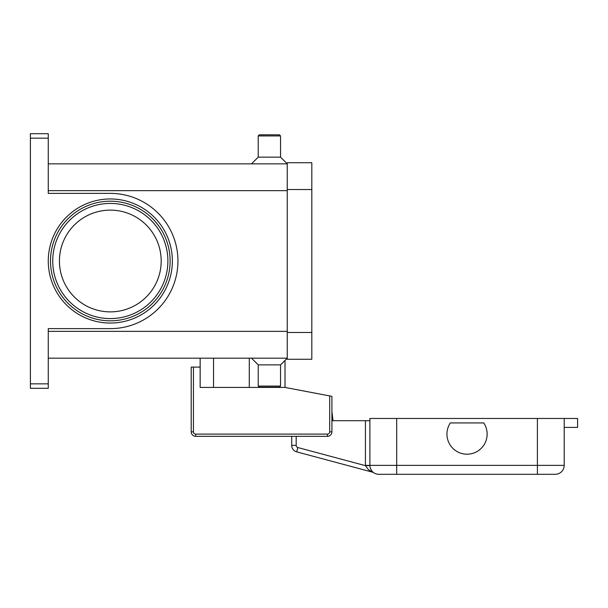 <?xml version="1.0" encoding="UTF-8"?>
<svg xmlns="http://www.w3.org/2000/svg" width="608" height="608" viewBox="0 0 608 608"><rect width="100%" height="100%" fill="white"/><g stroke="black" fill="none" stroke-linecap="round" stroke-linejoin="round"><path stroke-width="0.91" d="M170.126 261.007A59.812 59.812 0 0 0 110.314 201.195A59.812 59.812 0 0 0 50.502 261.007A59.812 59.812 0 0 1 110.314 201.195A59.812 59.812 0 0 1 170.126 261.007A59.812 59.812 0 0 1 110.314 320.819A59.812 59.812 0 0 1 50.502 261.007A59.812 59.812 0 0 1 110.314 201.195A59.812 59.812 0 0 1 170.126 261.007A59.812 59.812 0 0 1 110.314 320.819A59.812 59.812 0 0 1 50.502 261.007M48.268 383.846L30.4 383.846L30.4 388.314L48.268 388.314L48.268 328.632L110.314 328.632A67.632 67.632 0 0 0 177.946 261.007A67.632 67.632 0 0 0 110.314 193.374L48.268 193.374L48.268 133.699L30.4 133.699L30.4 138.168L48.268 138.168M30.4 383.846L30.4 138.168M280.546 364.861L280.546 386.08L258.218 386.08L258.218 364.861L280.546 364.861L287.25 358.165L48.268 358.165M258.218 364.861L251.514 358.165M280.546 386.08L279.429 387.197L259.327 387.197L258.218 386.08M280.546 135.934L258.218 135.934L259.327 134.816L279.429 134.816L280.546 135.934L280.546 157.153L287.25 163.848L48.268 163.848M258.218 135.934L258.218 157.153L251.514 163.848M161.188 261.007A50.882 50.882 0 0 0 110.314 210.125A50.882 50.882 0 0 0 59.432 261.007A50.882 50.882 0 0 0 110.314 311.881A50.882 50.882 0 0 0 161.188 261.007M280.546 157.153L258.218 157.153M287.25 189.536L287.25 359.275L311.82 359.275L311.82 162.731L287.25 162.731L287.25 189.536L311.82 189.536M285.015 360.392L285.015 387.418L329.688 395.93L329.688 431.862A2.234 2.234 0 0 1 327.454 434.097L195.677 434.097A2.234 2.234 0 0 1 193.443 431.862L193.443 367.095L200.146 367.095L200.146 358.165M285.015 387.418L200.146 387.418L200.146 367.095M193.443 367.095L191.208 367.095L191.208 431.862A4.469 4.469 0 0 0 195.677 436.331L327.454 436.331A4.469 4.469 0 0 0 331.915 431.862L331.915 396.355L329.688 395.93M213.545 387.418L213.545 358.165M372.636 471.785L372.499 471.679A8.938 8.938 0 0 0 378.822 474.301L555.264 474.301A8.938 8.938 0 0 0 564.201 465.371L396.69 465.371L396.69 474.301M371.686 470.744L370.447 468.479M369.884 420.698L365.423 420.698L365.423 465.371A13.399 13.399 0 0 0 365.423 465.652L368.478 469.741L372.491 472.165A4.469 4.469 0 0 1 373.829 472.781L373.707 472.69M297.836 447.541A2.234 2.234 0 0 1 296.18 445.383L291.718 445.383L291.718 436.331L291.718 445.383A6.703 6.703 0 0 0 296.681 451.858L297.836 447.541L365.423 465.652L369.892 465.553M291.718 445.383A6.703 6.703 0 0 0 296.681 451.858L372.491 472.165A4.469 4.469 0 0 1 373.183 472.416M331.915 420.698L365.423 420.698M564.201 427.401L577.6 427.401L577.6 418.464L369.884 418.464L369.884 465.371A8.938 8.938 0 0 0 378.822 474.301M564.201 465.371A8.938 8.938 0 0 1 555.264 474.301A8.938 8.938 0 0 0 564.201 465.371L564.201 418.464M483.755 422.932A20.102 20.102 0 0 1 455.878 450.817A20.102 20.102 0 0 1 450.33 422.932L483.755 422.932M331.915 411.624L333.032 420.698L331.915 411.624M167.892 261.007A57.578 57.578 0 0 0 110.314 203.429A57.578 57.578 0 0 0 52.736 261.007A57.578 57.578 0 0 0 110.314 318.584A57.578 57.578 0 0 0 167.892 261.007M48.268 261.007A62.046 62.046 0 0 0 110.314 323.053A62.046 62.046 0 0 0 172.36 261.007A62.046 62.046 0 0 0 110.314 198.96A62.046 62.046 0 0 0 48.268 261.007M249.28 387.418L249.28 358.165M287.25 190.654L48.268 190.654M287.25 331.36L48.268 331.36M287.25 332.477L311.82 332.477M191.208 431.862L193.443 431.862M329.688 431.862L331.915 431.862A4.469 4.469 0 0 1 327.454 436.331L327.454 434.097M195.677 436.331L195.677 434.097M365.423 465.371L369.884 465.371A8.938 8.938 0 0 0 372.506 471.686M296.18 445.383L296.18 436.331M396.69 418.464L396.69 465.371L369.884 465.371M537.396 474.301L537.396 418.464"/></g></svg>
